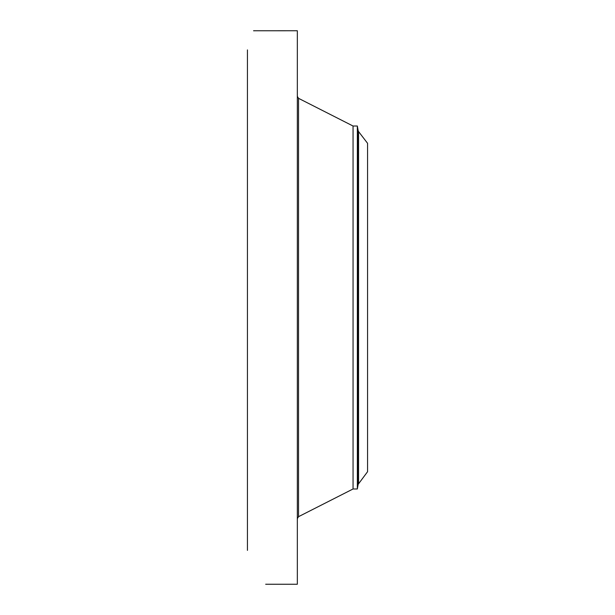 <?xml version="1.0" encoding="UTF-8"?>
<svg xmlns="http://www.w3.org/2000/svg" width="615" height="615" viewBox="0 0 615 615"><rect width="100%" height="100%" fill="white"/><g stroke="black" fill="none" stroke-linecap="round" stroke-linejoin="round"><path stroke-width="0.92" d="M266.38 584.25L297.337 584.25L297.337 30.75L253.557 30.773M247.43 550.371L247.43 49.907M265.672 584.235L266.303 584.25M358.568 131.579L367.57 143.303L367.57 471.697L358.161 484.359L358.161 130.641L358.568 131.579L358.568 483.421M353.056 126.021L357.346 126.021L357.346 488.979L353.056 488.979L353.056 126.021L298.529 98.323L297.337 96.378M353.056 488.979L298.529 516.677L298.529 98.323M298.529 516.677L297.337 518.622M357.346 488.979L358.161 484.359M357.346 126.021L358.161 130.641"/></g></svg>
